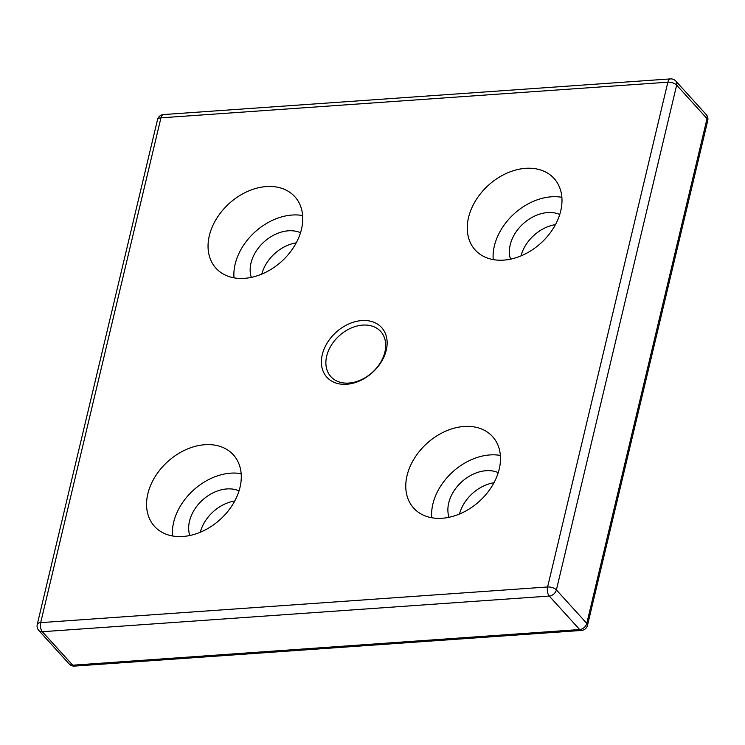 <?xml version="1.0" encoding="UTF-8"?>
<svg xmlns="http://www.w3.org/2000/svg" width="745" height="745" viewBox="0 0 745 745"><rect width="100%" height="100%" fill="white"/><g stroke="black" fill="none" stroke-linecap="round" stroke-linejoin="round"><path stroke-width="1.12" d="M384.895 352.04A33.627 24.669 137.8 0 1 361.064 379.848A33.627 24.669 137.8 0 1 330.892 376.681A33.627 24.669 137.8 0 1 339.208 335.818A33.627 24.669 137.8 0 1 380.695 331.488A33.627 24.669 137.8 0 1 384.895 352.04M234.75 500.975A34.931 25.637 -42.2 0 0 200.293 532.247M555.463 224.618A34.931 25.637 -42.2 0 0 521.006 255.88M296.249 242.842A34.931 25.637 -42.2 0 0 261.793 274.113M493.972 482.741A34.931 25.637 -42.2 0 0 459.507 514.013M386.255 350.159A36.952 27.109 -42.2 0 0 344.851 325.947A36.952 27.109 -42.2 0 0 331.702 381.123A36.952 27.109 -42.2 0 0 386.255 350.159M240.002 487.351A53.23 39.057 137.8 0 1 202.267 531.381A53.23 39.057 137.8 0 1 154.494 526.361A53.23 39.057 137.8 0 1 167.672 461.667A53.23 39.057 137.8 0 1 233.343 454.822A53.23 39.057 137.8 0 1 240.002 487.351M560.715 210.984A53.23 39.057 137.8 0 1 522.981 255.023A53.23 39.057 137.8 0 1 475.208 250.003A53.23 39.057 137.8 0 1 488.385 185.3A53.23 39.057 137.8 0 1 554.057 178.455A53.23 39.057 137.8 0 1 560.715 210.984M301.492 229.218A53.23 39.057 137.8 0 1 263.758 273.247A53.23 39.057 137.8 0 1 215.985 268.228A53.23 39.057 137.8 0 1 229.162 203.534A53.23 39.057 137.8 0 1 294.834 196.689A53.23 39.057 137.8 0 1 301.492 229.218M499.215 469.117A53.23 39.057 137.8 0 1 461.481 513.156A53.23 39.057 137.8 0 1 413.708 508.137A53.23 39.057 137.8 0 1 426.885 443.433A53.23 39.057 137.8 0 1 492.557 436.589A53.23 39.057 137.8 0 1 499.215 469.117M500.37 455.446A53.23 39.057 -42.2 0 0 452.709 471.892A53.23 39.057 -42.2 0 0 431.718 517.738M498.247 472.628A34.931 25.637 -42.2 0 0 448.714 502.95A34.931 25.637 -42.2 0 0 449.03 517.291M302.647 215.547A53.23 39.057 -42.2 0 0 254.986 231.993A53.23 39.057 -42.2 0 0 233.995 277.838M300.524 232.729A34.931 25.637 -42.2 0 0 250.99 263.05A34.931 25.637 -42.2 0 0 251.307 277.391M561.86 197.313A53.23 39.057 -42.2 0 0 514.208 213.759A53.23 39.057 -42.2 0 0 493.218 259.605M559.746 214.504A34.931 25.637 -42.2 0 0 510.213 244.816A34.931 25.637 -42.2 0 0 510.53 259.158M241.147 473.68A53.23 39.057 -42.2 0 0 193.495 490.126A53.23 39.057 -42.2 0 0 172.505 535.962M239.033 490.862A34.931 25.637 -42.2 0 0 189.5 521.174A34.931 25.637 -42.2 0 0 189.817 535.515M40.686 622.634A6.658 3.082 -166.6 0 0 37.25 624.44A6.658 6.658 0 0 0 38.796 630.447A6.658 4.88 -42.2 0 0 42.353 631.713A6.658 3.306 -94 0 1 40.686 622.634L160.939 117.84A6.658 3.306 -94 0 1 163.518 114.553A6.658 6.658 0 0 0 157.512 119.647A6.658 3.082 13.4 0 1 160.939 117.84L667.855 82.192A6.658 3.082 13.4 0 1 676.656 85.135A6.658 4.88 -42.2 0 0 675.827 81.065A6.658 6.658 0 0 0 670.425 78.905A6.658 3.306 86 0 0 667.855 82.192L547.603 586.976A6.658 3.306 86 0 0 549.27 596.065A6.658 4.88 -42.2 0 0 556.394 589.928A6.658 3.082 -166.6 0 0 547.603 586.976L40.686 622.634M74.575 666.095A6.658 3.306 -94 0 1 72.74 665.201A6.658 4.88 137.8 0 1 69.173 663.935A6.658 6.658 0 0 0 74.575 666.095L581.482 630.447A6.658 6.658 0 0 0 587.488 625.353A6.658 3.082 -166.6 0 0 586.781 623.407A6.658 4.88 137.8 0 1 579.657 629.544A6.658 3.306 86 0 0 581.482 630.447M707.033 118.613A6.658 3.082 13.4 0 1 707.75 120.56A6.658 6.658 0 0 0 706.204 114.553A6.658 4.88 137.8 0 1 707.033 118.613L586.781 623.407L556.394 589.928L676.656 85.135L707.033 118.613M579.657 629.544L72.74 665.201L42.353 631.713L549.27 596.065L579.657 629.544M706.204 114.553L675.827 81.065M707.75 120.56L587.488 625.353M670.425 78.905L163.518 114.553M157.512 119.647L37.25 624.44M69.173 663.935L38.796 630.447"/></g></svg>
